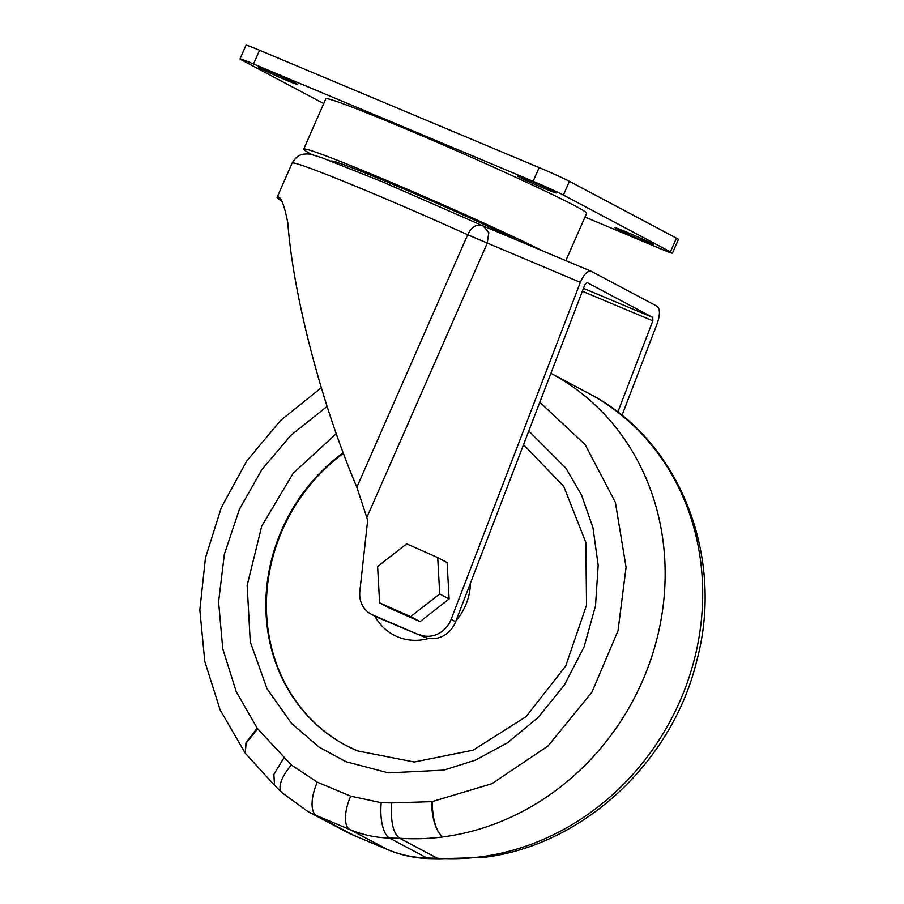 <?xml version="1.0" encoding="UTF-8"?>
<svg xmlns="http://www.w3.org/2000/svg" width="904" height="904" viewBox="0 0 904 904"><rect width="100%" height="100%" fill="white"/><g stroke="black" fill="none" stroke-linecap="round" stroke-linejoin="round"><path stroke-width="1.36" d="M483.787 226.215L383.16 182.111L323.078 158.2C310.603 153.895 308.309 153.895 306.207 153.951C304.456 154.369 298.184 152.855 292.128 163.093A147.42 5.141 23.7 0 1 371.725 192.936A147.42 5.141 23.7 0 1 467.684 234.769C471.82 226.384 477.029 223.469 483.324 226.034L488.827 232.656L487.211 243.278L366.821 517.517L367.623 520.727L359.848 591.261A24.984 22.611 -62 0 0 371.126 614.166A24.984 22.611 -62 0 0 372.81 614.969L424.236 637.049A24.984 22.611 -62 0 0 455.639 621.726L584.854 284.749L587.046 282.545L652.767 317.428L652.824 320.83L617.805 412.145M274.748 785.542L245.278 753.235L246.125 743.088L257.651 728.793L291.404 765.021L317.304 782.152L350.695 796.164L381.239 802.718L391.76 802.91C390.46 821.657 393.104 833.431 399.704 838.268A249.866 226.136 -62 0 0 442.994 836.912C436.27 832.008 432.654 820.244 432.146 801.622L491.799 783.745L547.96 746.049L591.871 692.283L617.997 630.822L626.076 567.305L615.364 502.33L585.08 444.542L539.801 402.246M483.335 857.41C582.391 845.907 672.384 762.343 696.769 660.7C725.245 555.564 679.062 439.367 588.301 393.161A249.866 226.136 118 0 1 695.786 653.434A249.866 226.136 118 0 1 480.544 856.845L483.098 857.433L439.254 858.789L437.253 858.201A611.172 553.124 118 0 1 427.027 857.998A131.69 119.181 118 0 1 387.466 849.511L354.085 835.511A131.69 119.181 118 0 1 345.238 831.318L307.688 811.385A131.69 119.181 -62 0 0 316.524 815.577L349.916 829.578A131.69 119.181 -62 0 0 389.466 838.064A611.172 553.124 -62 0 0 399.704 838.268L437.253 858.201A249.866 226.136 118 0 0 480.544 856.845L483.075 857.444M286.003 80.072A21.244 0.746 23.7 0 1 258.578 67.291A21.244 0.746 23.7 0 1 270.047 71.597A21.244 0.746 23.7 0 1 297.472 84.366A21.244 0.746 23.7 0 1 286.003 80.072M642.394 240.475A21.244 0.746 23.7 0 1 614.969 227.695A21.244 0.746 23.7 0 1 626.438 232A21.244 0.746 23.7 0 1 653.863 244.769A21.244 0.746 23.7 0 1 642.394 240.475M544.762 188.642A21.244 0.746 23.7 0 1 517.337 175.873A21.244 0.746 23.7 0 1 528.806 180.167A21.244 0.746 23.7 0 1 556.231 192.947A21.244 0.746 23.7 0 1 544.762 188.642M565.836 260.646L586.628 213.276A142.425 4.972 -156.3 0 0 402.709 127.633A142.425 4.972 -156.3 0 0 325.813 98.785L303.733 149.092A142.425 4.972 23.7 0 1 380.629 177.93A142.425 4.972 23.7 0 1 542.908 251.018M331.169 161.161L331.18 161.138A112.435 3.921 23.7 0 1 391.895 183.907A112.435 3.921 23.7 0 1 517.438 240.328M281.404 200.79A147.42 5.141 23.7 0 1 277.076 197.388A147.42 5.141 23.7 0 1 277.381 197.219C280.602 195.614 284.071 204.089 287.788 222.644C290.32 255.708 297.009 294.297 307.857 338.435C321.315 392.234 337.655 441.83 356.854 487.245L467.684 234.769L580.345 282.364L451.13 619.342A24.984 22.611 118 0 1 419.727 634.653M279.302 198.236L278.285 197.467M374.832 616.132A54.974 49.754 -62 0 0 397.432 636.755A54.974 49.754 -62 0 0 428.925 638.394M456.034 620.686A54.974 49.754 -62 0 0 470.442 583.114M343.317 453.367A174.901 158.29 -62 0 0 346.232 745.574M323.711 103.564L242.035 60.206A24.984 0.87 23.7 0 1 240.023 58.918L246.046 45.2A24.984 0.87 23.7 0 1 259.538 50.262L539.157 167.59A24.984 0.87 23.7 0 1 569.407 181.331L676.429 238.147A24.984 0.87 23.7 0 1 678.441 239.424L672.418 253.143A24.984 0.87 23.7 0 1 658.926 248.091L584.978 217.05M240.023 58.918A24.984 0.87 23.7 0 1 253.515 63.981L533.134 181.308A24.984 0.87 23.7 0 1 563.384 195.049L670.406 251.866A24.984 0.87 23.7 0 1 672.418 253.143M312.061 154.731A142.425 4.972 23.7 0 1 303.733 149.092M483.753 226.203L591.126 271.245L657.061 306.241C660.112 308.931 660.202 314.592 657.321 323.225L621.975 415.422M591.34 271.358C587.6 270.443 583.939 274.104 580.345 282.364M371.126 614.166L375.635 616.562A24.984 22.611 -62 0 0 377.318 617.353L424.236 637.049M437.717 557.576L447.107 562.559L449.107 598.956L420.055 621.602L389.002 607.861L379.612 602.878L377.612 566.48L406.664 543.835L437.717 557.576L439.717 593.973L449.107 598.956M420.055 621.602L410.665 616.618L379.612 602.878M439.717 593.973L410.665 616.618M366.821 517.517L356.854 487.245M321.315 387.714L280.568 420.484L246.747 461.029L221.333 507.528L205.457 557.938L199.84 609.997L204.79 661.423L220.135 709.911L245.278 753.224L245.967 742.851L257.188 728.161L236.226 691.639L222.768 648.778L218.587 601.906L224.384 554.22L239.436 509.223L261.9 469.549L290.862 435.355L327.09 406.427M588.301 393.161L550.898 373.307A249.866 226.136 -62 0 1 658.214 633.58A249.866 226.136 -62 0 1 442.994 836.912C436.248 832.087 432.372 820.346 431.355 801.678L391.76 802.91M284.014 757.699L273.878 774.332L274.522 785.327L281.788 792.525L307.688 811.385M350.695 796.164A29.979 12.712 112.8 0 0 349.916 829.578L387.466 849.511A29.979 12.712 -67.2 0 0 387.906 849.726C401.06 855.218 414.823 858.178 429.197 858.608L439.254 858.789M336.209 433.739L293.337 473.052L261.742 526.083L247.165 585.396L250.261 641.84L267.03 688.724L291.642 723.55L319.078 747.122L346.051 761.722L388.471 772.886L443.943 770.106L475.402 760.128L507.506 742.794L538.049 717.561L564.401 684.995L584.097 646.857L595.487 605.906L598.177 565.271L592.967 527.71L581.543 495.042L565.87 468.125L528.772 430.982M357.261 750.806A174.901 158.29 118 0 1 345.949 745.416A174.901 158.29 118 0 1 343.113 452.802M676.429 238.147L670.406 251.866M569.407 181.331L563.384 195.049M539.157 167.59L533.134 181.308M259.538 50.262L253.515 63.981M451.13 619.342L455.639 621.726M652.767 317.428L583.464 288.353M652.824 320.83L582.357 291.257M372.81 614.969L377.318 617.353M257.651 728.793L257.154 728.195M432.146 801.622L431.355 801.678M381.239 802.718A29.979 11.639 91.6 0 0 389.466 838.064L427.027 857.998A29.979 11.639 -88.4 0 0 429.197 858.608M317.304 782.152A29.979 12.712 112.8 0 0 316.524 815.577L354.085 835.511A29.979 12.712 -67.2 0 0 354.526 835.714L345.238 831.318M291.404 765.021A29.979 12.34 134.1 0 0 281.788 792.525M523.529 444.666L563.734 486.397L585.815 542.366L586.549 605.115L565.689 666.033L526.038 716.691L473.108 750.173L414.258 762.027L357.476 750.885L345.949 745.427M292.128 163.093L277.076 197.388M387.906 849.726L354.526 835.714"/></g></svg>
